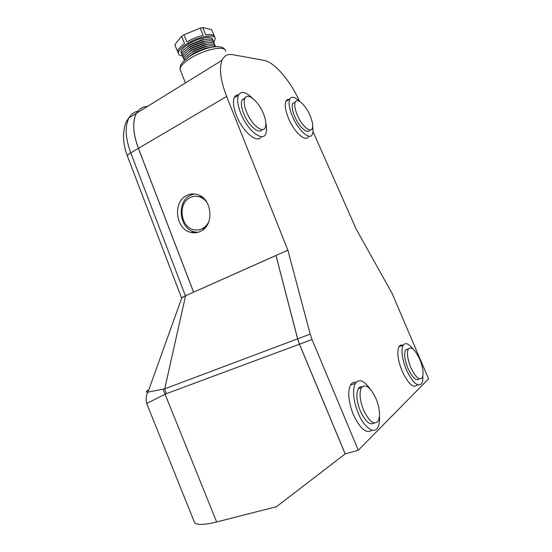 <?xml version="1.0" encoding="UTF-8"?>
<svg xmlns="http://www.w3.org/2000/svg" width="552" height="552" viewBox="0 0 552 552"><rect width="100%" height="100%" fill="white"/><g stroke="black" fill="none" stroke-linecap="round" stroke-linejoin="round"><path stroke-width="0.83" d="M252.402 98.187C245.75 91.687 241.107 90.7 238.457 95.227C236.849 99.45 237.705 105.694 241.024 113.947C247.772 130.679 262.676 142.243 265.726 133.881C266.83 131.348 266.864 127.753 265.836 123.096M238.664 94.799C236.656 94.737 235.193 95.689 234.283 97.663C232.647 101.892 233.482 108.123 236.787 116.355C243.328 132.597 257.825 144.134 261.324 136.599M363.54 410.005C369.24 421.693 374.118 425.385 378.182 421.079C380.494 415.842 379.783 408.397 376.036 398.73C370.42 387.097 365.527 383.454 361.367 387.794C359.104 392.893 359.828 400.297 363.54 410.005M362.098 386.807C360.463 386.545 359.166 387.214 358.207 388.822C355.909 393.914 356.613 401.311 360.311 410.998C365.389 421.68 370.04 425.675 374.256 422.984M299.702 101.458C294.913 96.766 291.594 95.993 289.752 99.139C288.351 102.762 289.234 108.482 292.415 116.306C298.225 130.493 309.879 140.767 312.335 134.398C313.15 132.632 313.253 130.024 312.639 126.574M289.358 99.36C287.785 99.16 286.647 99.802 285.929 101.271C284.501 104.901 285.363 110.614 288.53 118.418C294.32 132.57 306.008 142.775 308.513 136.392M412.882 348.933C408.59 343.475 405.341 342.247 403.139 345.262C400.918 350.396 401.987 358.558 406.355 369.743C412.606 382.743 417.712 387.332 421.666 383.516C422.618 381.894 423.011 379.41 422.839 376.057M403.077 345.283C401.332 344.662 399.972 345.131 399.006 346.69C396.736 351.824 397.771 359.966 402.125 371.123C408.356 384.088 413.482 388.656 417.484 384.827M370.309 389.215C364.037 380.404 359.035 378.479 355.295 383.426C352.245 390.195 353.183 400.041 358.11 412.972C363.975 427.379 373.973 434.603 377.678 427.703C379.176 425.109 379.776 421.314 379.472 416.318M356.088 382.308C353.777 381.846 351.941 382.736 350.582 384.979C347.47 391.741 348.367 401.573 353.266 414.462C360.18 428.904 366.459 434.141 372.11 430.167M297.252 115.002C301.606 125.614 310.321 133.405 312.156 128.616C313.219 125.849 312.542 121.53 310.127 115.644C305.898 105.308 297.169 97.193 295.223 102.106C294.181 104.825 294.858 109.123 297.252 115.002M292.663 103.521L295.223 102.106L292.663 103.521C291.608 106.246 292.277 110.538 294.658 116.41C298.998 126.995 307.726 134.75 309.596 129.975M410.757 367.404C415.442 377.168 419.258 380.618 422.204 377.761C423.874 373.801 423.06 367.639 419.755 359.29C415.125 349.582 411.309 346.159 408.294 349.016C406.645 352.88 407.466 359.007 410.757 367.404M408.383 348.871L405.527 349.961C403.85 353.825 404.657 359.945 407.935 368.329C412.523 377.927 416.325 381.404 419.327 378.776M246.758 112.477C251.802 124.987 262.952 133.784 265.236 127.484C266.464 124.255 265.816 119.529 263.283 113.298C258.419 101.175 247.248 91.908 244.798 98.401C243.605 101.575 244.253 106.267 246.758 112.477M245.053 97.897L242.004 100.022C240.789 103.196 241.431 107.881 243.929 114.078C248.759 126.063 259.419 134.86 262.165 129.527M178.772 290.621L176.454 284.563M181.815 297.811L185.589 295.741L164.731 388.822L297.604 338.838L299.425 344.22L166.207 393.728L164.731 388.822L147.964 392.12C145.176 396.467 146.342 403.65 146.687 403.477L146.673 403.415M148.798 389.809C145.831 391.527 145.555 392.299 147.964 392.12L181.932 297.487M185.589 295.741L275.959 255.535L297.604 338.838M137.738 111.269C133.991 112.049 131.072 114.243 128.995 117.859L136.427 113.263C132.245 121.543 132.894 133.239 138.38 148.364L193.573 292.18M166.207 393.728L165.082 394.259L216.66 521.964L276.476 506.715L345.159 453.916L299.425 344.22M216.66 521.964C204.668 524.904 197.333 525.18 194.656 522.785L193.835 520.75M185.424 295.817L181.498 297.769L127.395 156.092C127.484 155.222 128.595 154.146 130.734 152.863L185.424 295.817M162.999 389.125L165.082 394.259L146.687 403.477L194.656 522.785M206.075 226.693L203.191 228.625L198.748 229.86M209.015 221.124C207.469 224.657 205.158 227.203 202.073 228.769C199.369 230.067 196.567 230.37 193.662 229.666C180.394 227.072 177.647 203.35 189.998 197.657C192.924 196.167 195.974 195.863 199.162 196.747C202.439 197.747 205.158 199.824 207.31 202.977M186.604 195.56C189.978 193.821 193.504 193.476 197.181 194.511C212.244 198.023 214.645 225.416 200.48 231.35C197.388 232.834 194.194 233.179 190.882 232.385C175.626 229.432 172.41 202.142 186.604 195.56M197.899 232.33L194.511 231.909C179.331 228.99 176.15 201.894 190.274 195.353L194.256 193.966M208.884 39.054L202.018 39.723L191.606 43.836L188.97 45.402L183.554 50.163M213.424 41.683C213.231 38.978 209.725 38.385 202.901 39.903L191.42 44.436L188.515 46.161C182.567 50.225 180.497 53.282 182.291 55.324M209.629 40.724L202.853 41.365L192.179 45.588L189.674 47.079L184.223 51.86M214.114 43.339C213.948 40.662 210.491 40.061 203.757 41.545L191.979 46.202L189.212 47.838C183.264 51.902 181.187 54.945 182.988 56.973M210.367 42.394L203.688 43.015L192.751 47.334L190.371 48.755L184.892 53.565M214.804 44.988C214.659 42.345 211.257 41.745 204.606 43.187L192.538 47.962L189.916 49.521C183.954 53.578 181.87 56.608 183.678 58.622M211.112 44.063L204.523 44.657L193.331 49.087L191.075 50.432L185.562 55.262M215.494 46.644C215.377 44.029 212.023 43.429 205.447 44.836L193.103 49.714L190.619 51.198C184.644 55.255 182.56 58.277 184.368 60.265M211.851 45.733L205.344 46.306L193.911 50.832L186.231 56.959M215.597 46.727C214.107 45.499 211.009 45.423 206.289 46.485L193.676 51.474L191.323 52.882C186.762 55.883 184.437 58.429 184.361 60.527M211.519 47.306L206.172 47.955L194.497 52.578L187.411 57.974M210.402 47.541L207.124 48.134L194.249 53.227L188.156 57.436M181.608 53.682L180.918 52.33C180.918 50.17 183.216 47.555 187.811 44.484C197.016 38.295 211.547 35.231 212.582 39.116M213.831 42.145L215.252 38.695C215.597 33.265 197.726 36.529 186.334 44.201C181.022 47.762 178.365 50.784 178.372 53.275C178.531 54.793 179.855 55.676 182.339 55.945M175.101 45.719L177.778 51.784C177.799 49.521 180.062 46.768 184.568 43.539L181.56 36.328L183.94 34.762L200.183 28.076L202.777 27.6L211.554 29.594L214.438 36.446M178.041 52.771L178.337 53.192M181.056 52.937L180.911 52.316C180.911 50.156 183.209 47.541 187.804 44.471C197.623 37.881 213.017 35.059 212.734 39.751L212.734 40.034M299.467 344.2L345.207 453.903L358.317 450.225L312.032 339.535L299.467 344.2L297.652 338.818L275.986 255.466L193.614 292.167L138.421 148.343C132.928 133.218 132.28 121.516 136.461 113.236C138.959 108.882 142.616 106.619 147.432 106.446M275.986 255.466L287.875 250.166L310.183 334.105L312.032 339.535M299.591 101.347C290.421 80.923 274.461 62.045 264.035 60.361L232.551 54.676C227.652 53.82 224.16 55.683 222.063 60.265C218.965 68.282 220.489 80.35 226.63 96.462L287.875 250.166M202.777 27.6L205.806 34.804C210.802 34.12 213.707 34.741 214.528 36.66M183.94 34.762L186.962 41.98C192.206 38.854 197.623 36.625 203.212 35.293L200.183 28.076M174.825 44.705L181.56 36.328M358.317 450.225L428.552 378.858L392.12 293.45L356.302 229.294L312.998 131.576M193.614 292.167L194.097 292.008M195.56 196.25L200.286 196.684L203.377 198.03M138.38 148.364L130.734 152.863C125.304 137.821 124.724 126.16 128.995 117.859C125.18 121.854 123.365 128.961 123.544 139.187C124.09 145.493 125.711 151.2 125.966 151.876L127.602 156.644M225.658 51.246C226.092 44.953 204.116 49.28 189.992 58.581C183.478 62.845 180.159 66.433 180.042 69.338L180.677 70.946M226.63 96.462L138.421 148.343M297.652 338.818L310.183 334.105M238.457 95.227L234.283 97.663M361.367 387.794L358.207 388.822M289.752 99.139L285.929 101.271M403.139 345.262L399.006 346.69M355.295 383.426L350.582 384.979M408.294 349.016L405.527 349.961M244.798 98.401L242.004 100.022M185.424 82.938L180.042 69.338C180.304 63.818 181.774 63.853 183.298 61.589L189.743 56.352C202.294 48.348 221.159 42.821 225.209 50.004M174.832 44.788L178.372 53.275M214.383 36.625L214.68 37.336M194.497 52.578L194.249 53.227M206.172 47.955L207.124 48.134M193.911 50.832L193.676 51.474M205.344 46.306L206.289 46.485M193.331 49.087L193.103 49.714M204.523 44.657L205.447 44.836M192.751 47.334L192.538 47.962M203.688 43.015L204.606 43.187M192.179 45.588L191.979 46.202M202.853 41.365L203.757 41.545M191.606 43.836L191.42 44.436M202.018 39.723L202.901 39.903M222.063 60.265L136.461 113.236M194.511 231.909L190.882 232.385M200.286 196.684L199.162 196.747"/></g></svg>
